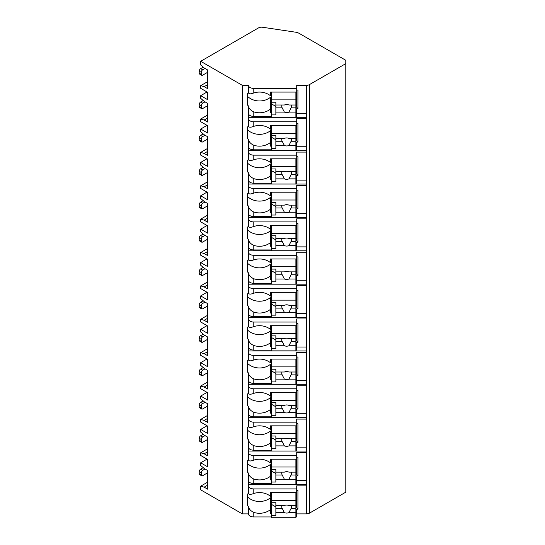 <?xml version="1.0" encoding="UTF-8"?>
<svg xmlns="http://www.w3.org/2000/svg" width="545" height="545" viewBox="0 0 545 545"><rect width="100%" height="100%" fill="white"/><g stroke="black" fill="none" stroke-linecap="round" stroke-linejoin="round"><path stroke-width="0.82" d="M207.046 459.135L200.689 462.807L200.689 465.471L204.157 468.475L207.625 470.478L207.625 489.172L204.157 487.169L200.689 486.167L200.689 489.839L242.341 513.887L248.472 513.887A5.314 3.066 0 0 0 253.786 516.953L271.362 516.953M295.887 516.953L296.705 516.953L296.705 513.281L295.887 513.281M296.705 513.887L306.488 513.887A4.088 2.357 0 0 0 309.376 513.192L345.789 492.176L345.789 60.291L299.232 33.409A8.175 4.721 0 0 0 295.499 32.175L262.492 27.25A4.088 2.357 0 0 0 258.575 27.863L200.689 61.292L242.341 85.333L248.472 85.333A5.314 3.066 0 0 0 253.786 88.406L296.705 88.406L296.705 85.333L306.488 85.333A4.088 2.357 0 0 0 309.376 84.645L345.789 63.629M296.705 480.513L306.106 480.513L306.106 485.847L296.705 485.847L296.705 488.919L253.786 488.919A5.314 3.066 0 0 1 248.472 485.847L248.472 493.28C248.833 494.622 250.605 494.69 253.786 493.484L253.786 488.919M296.705 457.146L297.931 457.146L297.931 475.84L296.705 475.84L296.705 479.907L295.887 479.907M248.472 447.132A5.314 3.066 0 0 0 253.786 450.204L253.786 445.64C250.611 444.168 248.84 442.186 248.472 439.706L248.472 459.905C248.833 461.247 250.605 461.315 253.786 460.103A15.533 12.685 180 0 1 270.545 462.971L270.545 459.21L296.705 459.21L296.705 452.473L306.106 452.473L306.106 447.132L296.705 447.132M296.705 423.772L297.931 423.772L297.931 442.458L296.705 442.458L296.705 446.532L295.887 446.532M248.472 413.757A5.314 3.066 0 0 0 253.786 416.823L253.786 412.265C250.611 410.794 248.84 408.811 248.472 406.325L248.472 426.531C248.833 427.873 250.605 427.941 253.786 426.728A15.533 12.685 180 0 1 270.545 429.596L270.545 425.836L296.705 425.836L296.705 419.098L306.106 419.098L306.106 413.757L296.705 413.757M296.705 390.397L297.931 390.397L297.931 409.084L296.705 409.084L296.705 413.158L295.887 413.158M248.472 380.383A5.314 3.066 0 0 0 253.786 383.448L253.786 378.884C250.611 377.413 248.84 375.437 248.472 372.95L248.472 393.149C248.833 394.498 250.605 394.56 253.786 393.354A15.533 12.685 180 0 1 270.545 396.222L270.545 392.461L296.705 392.461L296.705 385.724L306.106 385.724L306.106 380.383L296.705 380.383M296.705 357.016L297.931 357.016L297.931 375.709L296.705 375.709L296.705 379.776L295.887 379.776M248.472 347.008A5.314 3.066 0 0 0 253.786 350.074L253.786 345.51C250.611 344.038 248.84 342.062 248.472 339.576L248.472 359.775C248.833 361.117 250.605 361.185 253.786 359.979A15.533 12.685 180 0 1 270.545 362.841L270.545 359.087L296.705 359.087L296.705 352.343L306.106 352.343L306.106 347.008L296.705 347.008M296.705 323.641L297.931 323.641L297.931 342.335L296.705 342.335L296.705 346.402L295.887 346.402M248.472 313.627A5.314 3.066 0 0 0 253.786 316.7L253.786 312.135C250.611 310.664 248.84 308.681 248.472 306.201L248.472 326.401C248.833 327.743 250.605 327.811 253.786 326.598A15.533 12.685 180 0 1 270.545 329.466L270.545 325.706L296.705 325.706L296.705 318.968L306.106 318.968L306.106 313.627L296.705 313.627M296.705 290.267L297.931 290.267L297.931 308.954L296.705 308.954L296.705 313.028L295.887 313.028M248.472 280.253A5.314 3.066 0 0 0 253.786 283.318L253.786 278.761C250.611 277.289 248.84 275.307 248.472 272.82L248.472 293.026C248.833 294.368 250.605 294.436 253.786 293.224A15.533 12.685 180 0 1 270.545 296.092L270.545 292.331L296.705 292.331L296.705 285.594L306.106 285.594L306.106 280.253L296.705 280.253M296.705 256.893L297.931 256.893L297.931 275.579L296.705 275.579L296.705 279.653L295.887 279.653M248.472 246.878A5.314 3.066 0 0 0 253.786 249.944L253.786 245.379C250.611 243.908 248.84 241.932 248.472 239.446L248.472 259.645C248.833 260.994 250.605 261.055 253.786 259.849A15.533 12.685 180 0 1 270.545 262.717L270.545 258.957L296.705 258.957L296.705 252.219L306.106 252.219L306.106 246.878L296.705 246.878M296.705 223.511L297.931 223.511L297.931 242.205L296.705 242.205L296.705 246.272L295.887 246.272M248.472 213.504A5.314 3.066 0 0 0 253.786 216.569L253.786 212.005C250.611 210.534 248.84 208.558 248.472 206.071L248.472 226.27C248.833 227.612 250.605 227.681 253.786 226.475A15.533 12.685 180 0 1 270.545 229.336L270.545 225.582L296.705 225.582L296.705 218.838L306.106 218.838L306.106 213.504L296.705 213.504M296.705 190.137L297.931 190.137L297.931 208.83L296.705 208.83L296.705 212.897L295.887 212.897M248.472 180.123A5.314 3.066 0 0 0 253.786 183.195L253.786 178.631C250.611 177.159 248.84 175.177 248.472 172.697L248.472 192.896C248.833 194.238 250.605 194.306 253.786 193.094A15.533 12.685 180 0 1 270.545 195.962L270.545 192.201L296.705 192.201L296.705 185.464L306.106 185.464L306.106 180.123L296.705 180.123M296.705 156.762L297.931 156.762L297.931 175.449L296.705 175.449L296.705 179.523L295.887 179.523M248.472 146.748A5.314 3.066 0 0 0 253.786 149.814L253.786 145.256C250.611 143.785 248.84 141.802 248.472 139.316L248.472 159.522C248.833 160.864 250.605 160.932 253.786 159.719A15.533 12.685 180 0 1 270.545 162.587L270.545 158.827L296.705 158.827L296.705 152.089L306.106 152.089L306.106 146.748L296.705 146.748M296.705 123.388L297.931 123.388L297.931 142.075L296.705 142.075L296.705 146.149L295.887 146.149M248.472 113.374A5.314 3.066 0 0 0 253.786 116.439L253.786 111.875C250.611 110.403 248.84 108.428 248.472 105.941L248.472 126.14C248.833 127.489 250.605 127.55 253.786 126.345A15.533 12.685 180 0 1 270.545 129.213L270.545 125.452L296.705 125.452L296.705 118.715L306.106 118.715L306.106 113.374L296.705 113.374M296.705 90.007L297.931 90.007L297.931 108.7L296.705 108.7L296.705 112.767L295.887 112.767M296.705 490.52L297.931 490.52L297.931 509.214L296.705 509.214L296.705 513.281M253.786 483.579L253.786 479.014C250.611 477.543 248.84 475.567 248.472 473.08L248.472 480.513A5.314 3.066 0 0 0 253.786 483.579L271.362 483.579M295.887 483.579L296.705 483.579L296.705 479.907M296.705 88.406L296.705 92.078L270.545 92.078L270.545 95.831A15.533 12.685 180 0 0 253.786 92.97C250.605 94.176 248.833 94.108 248.472 92.766L248.472 85.333M253.786 516.953L253.786 512.389C250.611 510.917 248.84 508.941 248.472 506.455L248.472 513.887M248.472 118.715A5.314 3.066 0 0 0 253.786 121.78L296.705 121.78M248.472 152.089A5.314 3.066 0 0 0 253.786 155.155L296.705 155.155M248.472 185.464A5.314 3.066 0 0 0 253.786 188.536L296.705 188.536M248.472 218.838A5.314 3.066 0 0 0 253.786 221.91L296.705 221.91M248.472 252.219A5.314 3.066 0 0 0 253.786 255.285L296.705 255.285M248.472 285.594A5.314 3.066 0 0 0 253.786 288.659L296.705 288.659M248.472 318.968A5.314 3.066 0 0 0 253.786 322.041L296.705 322.041M248.472 352.343A5.314 3.066 0 0 0 253.786 355.415L296.705 355.415M248.472 385.724A5.314 3.066 0 0 0 253.786 388.789L296.705 388.789M248.472 419.098A5.314 3.066 0 0 0 253.786 422.164L296.705 422.164M248.472 452.473A5.314 3.066 0 0 0 253.786 455.545L296.705 455.545M248.472 92.766A15.533 12.685 180 0 0 247.246 93.904L247.246 104.803A15.533 12.685 180 0 0 248.472 105.941M248.472 480.513L248.472 485.847M248.472 493.28A15.533 12.685 180 0 0 247.246 494.417L247.246 505.317A15.533 12.685 180 0 0 248.472 506.455M242.341 513.887L242.341 85.333M248.472 126.14A15.533 12.685 180 0 0 247.246 127.285L247.246 138.178A15.533 12.685 180 0 0 248.472 139.316M248.472 159.522A15.533 12.685 180 0 0 247.246 160.659L247.246 171.552A15.533 12.685 180 0 0 248.472 172.697M248.472 192.896A15.533 12.685 180 0 0 247.246 194.034L247.246 204.934A15.533 12.685 180 0 0 248.472 206.071M248.472 226.27A15.533 12.685 180 0 0 247.246 227.408L247.246 238.308A15.533 12.685 180 0 0 248.472 239.446M248.472 259.645A15.533 12.685 180 0 0 247.246 260.789L247.246 271.683A15.533 12.685 180 0 0 248.472 272.82M248.472 293.026A15.533 12.685 180 0 0 247.246 294.164L247.246 305.057A15.533 12.685 180 0 0 248.472 306.201M248.472 326.401A15.533 12.685 180 0 0 247.246 327.538L247.246 338.438A15.533 12.685 180 0 0 248.472 339.576M248.472 359.775A15.533 12.685 180 0 0 247.246 360.913L247.246 371.813A15.533 12.685 180 0 0 248.472 372.95M248.472 393.149A15.533 12.685 180 0 0 247.246 394.294L247.246 405.187A15.533 12.685 180 0 0 248.472 406.325M248.472 426.531A15.533 12.685 180 0 0 247.246 427.668L247.246 438.562A15.533 12.685 180 0 0 248.472 439.706M248.472 459.905A15.533 12.685 180 0 0 247.246 461.043L247.246 471.943A15.533 12.685 180 0 0 248.472 473.08M248.472 484.437L306.106 484.437L306.106 480.513M295.887 116.439L296.705 116.439L296.705 112.767M295.887 149.814L296.705 149.814L296.705 146.149M295.887 183.195L296.705 183.195L296.705 179.523M295.887 216.569L296.705 216.569L296.705 212.897M295.887 249.944L296.705 249.944L296.705 246.272M295.887 283.318L296.705 283.318L296.705 279.653M295.887 316.7L296.705 316.7L296.705 313.028M295.887 350.074L296.705 350.074L296.705 346.402M295.887 383.448L296.705 383.448L296.705 379.776M295.887 416.823L296.705 416.823L296.705 413.158M295.887 450.204L296.705 450.204L296.705 446.532M253.786 493.484A15.533 12.685 180 0 1 270.545 496.345L270.545 492.591L296.705 492.591L296.705 488.919M296.705 92.078L296.705 107.283L297.931 108.7M296.705 110.349L295.887 110.349M271.362 110.349L270.545 110.349M270.545 99.967L271.362 99.967M295.887 99.967L296.705 99.967M271.362 112.767L270.545 112.767L270.545 97.208A15.533 12.685 180 0 1 247.246 96.07L247.246 93.904M271.362 513.281L270.545 513.281L270.545 497.721A15.533 12.685 180 0 1 247.246 496.584L247.246 494.417M253.786 512.389A15.533 12.685 180 0 0 270.545 509.527M253.786 116.439L271.362 116.439M253.786 111.875A15.533 12.685 180 0 0 270.545 109.014M253.786 149.814L271.362 149.814M253.786 145.256A15.533 12.685 180 0 0 270.545 142.388L270.545 130.589A15.533 12.685 180 0 1 247.246 129.444L247.246 127.285M271.362 146.149L270.545 146.149L270.545 142.388M253.786 183.195L271.362 183.195M253.786 178.631A15.533 12.685 180 0 0 270.545 175.763L270.545 163.963A15.533 12.685 180 0 1 247.246 162.826L247.246 160.659M271.362 179.523L270.545 179.523L270.545 175.763M253.786 216.569L271.362 216.569M253.786 212.005A15.533 12.685 180 0 0 270.545 209.137L270.545 197.338A15.533 12.685 180 0 1 247.246 196.2L247.246 194.034M271.362 212.897L270.545 212.897L270.545 209.137M253.786 249.944L271.362 249.944M253.786 245.379A15.533 12.685 180 0 0 270.545 242.518L270.545 230.712A15.533 12.685 180 0 1 247.246 229.574L247.246 227.408M271.362 246.272L270.545 246.272L270.545 242.518M253.786 283.318L271.362 283.318M253.786 278.761A15.533 12.685 180 0 0 270.545 275.893L270.545 264.093A15.533 12.685 180 0 1 247.246 262.949L247.246 260.789M271.362 279.653L270.545 279.653L270.545 275.893M253.786 316.7L271.362 316.7M253.786 312.135A15.533 12.685 180 0 0 270.545 309.267L270.545 297.468A15.533 12.685 180 0 1 247.246 296.33L247.246 294.164M271.362 313.028L270.545 313.028L270.545 309.267M253.786 350.074L271.362 350.074M253.786 345.51A15.533 12.685 180 0 0 270.545 342.642L270.545 330.842A15.533 12.685 180 0 1 247.246 329.705L247.246 327.538M271.362 346.402L270.545 346.402L270.545 342.642M253.786 383.448L271.362 383.448M253.786 378.884A15.533 12.685 180 0 0 270.545 376.023L270.545 364.217A15.533 12.685 180 0 1 247.246 363.079L247.246 360.913M271.362 379.776L270.545 379.776L270.545 376.023M253.786 416.823L271.362 416.823M253.786 412.265A15.533 12.685 180 0 0 270.545 409.397L270.545 397.598A15.533 12.685 180 0 1 247.246 396.453L247.246 394.294M271.362 413.158L270.545 413.158L270.545 409.397M253.786 450.204L271.362 450.204M253.786 445.64A15.533 12.685 180 0 0 270.545 442.772L270.545 430.972A15.533 12.685 180 0 1 247.246 429.835L247.246 427.668M271.362 446.532L270.545 446.532L270.545 442.772M253.786 479.014A15.533 12.685 180 0 0 270.545 476.146L270.545 464.347A15.533 12.685 180 0 1 247.246 463.209L247.246 461.043M271.362 479.907L270.545 479.907L270.545 476.146M271.362 92.078L271.362 117.236L295.887 117.236L295.887 107.869L291.112 107.869A4.905 4.006 180 0 0 291.555 106.2A4.905 4.006 180 0 0 291.33 105.001M271.362 102.215L275.859 102.215L275.859 105.001L284.395 105.001A4.905 4.006 180 0 1 286.65 104.551A4.905 4.006 180 0 1 288.904 105.001L295.887 105.001L295.887 99.878L271.362 99.878M271.362 114.9L275.859 114.9L275.859 112.113L284.395 112.113A4.905 4.006 180 0 0 286.65 112.563A4.905 4.006 180 0 0 288.904 112.113L295.887 112.113M275.859 112.113L275.859 105.001M281.969 105.001A4.905 4.006 180 0 0 281.745 106.2A4.905 4.006 180 0 0 282.187 107.869L275.859 107.869M282.187 107.869L284.395 112.113M288.904 112.113L291.112 107.869M275.859 106.404L271.771 104.047L271.771 102.215M295.887 107.869L295.887 105.001M295.887 92.078L295.887 99.878M296.705 510.863L295.887 510.863M271.362 510.863L270.545 510.863M297.931 509.214L296.705 507.797L296.705 492.591M270.545 500.48L271.362 500.48M295.887 500.48L296.705 500.48M271.362 492.591L271.362 517.75L295.887 517.75L295.887 508.383L291.112 508.383A4.905 4.006 180 0 0 291.555 506.714A4.905 4.006 180 0 0 291.33 505.515M271.362 502.728L275.859 502.728L275.859 505.515L284.395 505.515A4.905 4.006 180 0 1 286.65 505.065A4.905 4.006 180 0 1 288.904 505.515L295.887 505.515L295.887 500.392L271.362 500.392M271.362 515.413L275.859 515.413L275.859 512.627L284.395 512.627A4.905 4.006 180 0 0 286.65 513.077A4.905 4.006 180 0 0 288.904 512.627L295.887 512.627M275.859 512.627L275.859 505.515M281.969 505.515A4.905 4.006 180 0 0 281.745 506.714A4.905 4.006 180 0 0 282.187 508.383L275.859 508.383M282.187 508.383L284.395 512.627M288.904 512.627L291.112 508.383M275.859 506.918L271.771 504.561L271.771 502.728M295.887 508.383L295.887 505.515M295.887 492.591L295.887 500.392M248.472 117.298L306.106 117.298L306.106 113.374M296.705 125.452L296.705 140.658L297.931 142.075M296.705 143.73L295.887 143.73M271.362 143.73L270.545 143.73M270.545 133.341L271.362 133.341M295.887 133.341L296.705 133.341M271.362 125.452L271.362 150.611L295.887 150.611L295.887 141.244L291.112 141.244A4.905 4.006 180 0 0 291.555 139.575A4.905 4.006 180 0 0 291.33 138.376M271.362 135.596L275.859 135.596L275.859 138.376L284.395 138.376A4.905 4.006 180 0 1 286.65 137.933A4.905 4.006 180 0 1 288.904 138.376L295.887 138.376L295.887 133.259L271.362 133.259M271.362 148.274L275.859 148.274L275.859 145.495L284.395 145.495A4.905 4.006 180 0 0 286.65 145.937A4.905 4.006 180 0 0 288.904 145.495L295.887 145.495M275.859 145.495L275.859 138.376M281.969 138.376A4.905 4.006 180 0 0 281.745 139.575A4.905 4.006 180 0 0 282.187 141.244L275.859 141.244M282.187 141.244L284.395 145.495M288.904 145.495L291.112 141.244M275.859 139.779L271.771 137.422L271.771 135.596M295.887 141.244L295.887 138.376M295.887 125.452L295.887 133.259M248.472 150.672L306.106 150.672L306.106 146.748M296.705 158.827L296.705 174.039L297.931 175.449M296.705 177.105L295.887 177.105M271.362 177.105L270.545 177.105M270.545 166.722L271.362 166.722M295.887 166.722L296.705 166.722M271.362 158.827L271.362 183.992L295.887 183.992L295.887 174.618L291.112 174.618A4.905 4.006 180 0 0 291.555 172.949A4.905 4.006 180 0 0 291.33 171.757M271.362 168.97L275.859 168.97L275.859 171.757L284.395 171.757A4.905 4.006 180 0 1 286.65 171.307A4.905 4.006 180 0 1 288.904 171.757L295.887 171.757L295.887 166.634L271.362 166.634M271.362 181.655L275.859 181.655L275.859 178.869L284.395 178.869A4.905 4.006 180 0 0 286.65 179.319A4.905 4.006 180 0 0 288.904 178.869L295.887 178.869M275.859 178.869L275.859 171.757M281.969 171.757A4.905 4.006 180 0 0 281.745 172.949A4.905 4.006 180 0 0 282.187 174.618L275.859 174.618M282.187 174.618L284.395 178.869M288.904 178.869L291.112 174.618M275.859 173.153L271.771 170.796L271.771 168.97M295.887 174.618L295.887 171.757M295.887 158.827L295.887 166.634M248.472 184.047L306.106 184.047L306.106 180.123M296.705 192.201L296.705 207.413L297.931 208.83M296.705 210.479L295.887 210.479M271.362 210.479L270.545 210.479M270.545 200.097L271.362 200.097M295.887 200.097L296.705 200.097M271.362 192.201L271.362 217.366L295.887 217.366L295.887 207.992L291.112 207.992A4.905 4.006 180 0 0 291.555 206.33A4.905 4.006 180 0 0 291.33 205.131M271.362 202.345L275.859 202.345L275.859 205.131L284.395 205.131A4.905 4.006 180 0 1 286.65 204.682A4.905 4.006 180 0 1 288.904 205.131L295.887 205.131L295.887 200.008L271.362 200.008M271.362 215.03L275.859 215.03L275.859 212.243L284.395 212.243A4.905 4.006 180 0 0 286.65 212.693A4.905 4.006 180 0 0 288.904 212.243L295.887 212.243M275.859 212.243L275.859 205.131M281.969 205.131A4.905 4.006 180 0 0 281.745 206.33A4.905 4.006 180 0 0 282.187 207.992L275.859 207.992M282.187 207.992L284.395 212.243M288.904 212.243L291.112 207.992M275.859 206.535L271.771 204.171L271.771 202.345M295.887 207.992L295.887 205.131M295.887 192.201L295.887 200.008M248.472 217.428L306.106 217.428L306.106 213.504M296.705 225.582L296.705 240.788L297.931 242.205M296.705 243.853L295.887 243.853M271.362 243.853L270.545 243.853M270.545 233.471L271.362 233.471M295.887 233.471L296.705 233.471M271.362 225.582L271.362 250.741L295.887 250.741L295.887 241.374L291.112 241.374A4.905 4.006 180 0 0 291.555 239.705A4.905 4.006 180 0 0 291.33 238.506M271.362 235.719L275.859 235.719L275.859 238.506L284.395 238.506A4.905 4.006 180 0 1 286.65 238.056A4.905 4.006 180 0 1 288.904 238.506L295.887 238.506L295.887 233.383L271.362 233.383M271.362 248.404L275.859 248.404L275.859 245.618L284.395 245.618A4.905 4.006 180 0 0 286.65 246.067A4.905 4.006 180 0 0 288.904 245.618L295.887 245.618M275.859 245.618L275.859 238.506M281.969 238.506A4.905 4.006 180 0 0 281.745 239.705A4.905 4.006 180 0 0 282.187 241.374L275.859 241.374M282.187 241.374L284.395 245.618M288.904 245.618L291.112 241.374M275.859 239.909L271.771 237.552L271.771 235.719M295.887 241.374L295.887 238.506M295.887 225.582L295.887 233.383M248.472 250.802L306.106 250.802L306.106 246.878M296.705 258.957L296.705 274.162L297.931 275.579M296.705 277.235L295.887 277.235M271.362 277.235L270.545 277.235M270.545 266.846L271.362 266.846M295.887 266.846L296.705 266.846M271.362 258.957L271.362 284.115L295.887 284.115L295.887 274.748L291.112 274.748A4.905 4.006 180 0 0 291.555 273.079A4.905 4.006 180 0 0 291.33 271.88M271.362 269.101L275.859 269.101L275.859 271.88L284.395 271.88A4.905 4.006 180 0 1 286.65 271.437A4.905 4.006 180 0 1 288.904 271.88L295.887 271.88L295.887 266.764L271.362 266.764M271.362 281.779L275.859 281.779L275.859 278.999L284.395 278.999A4.905 4.006 180 0 0 286.65 279.442A4.905 4.006 180 0 0 288.904 278.999L295.887 278.999M275.859 278.999L275.859 271.88M281.969 271.88A4.905 4.006 180 0 0 281.745 273.079A4.905 4.006 180 0 0 282.187 274.748L275.859 274.748M282.187 274.748L284.395 278.999M288.904 278.999L291.112 274.748M275.859 273.283L271.771 270.926L271.771 269.101M295.887 274.748L295.887 271.88M295.887 258.957L295.887 266.764M248.472 284.177L306.106 284.177L306.106 280.253M296.705 292.331L296.705 307.543L297.931 308.954M296.705 310.609L295.887 310.609M271.362 310.609L270.545 310.609M270.545 300.227L271.362 300.227M295.887 300.227L296.705 300.227M271.362 292.331L271.362 317.497L295.887 317.497L295.887 308.123L291.112 308.123A4.905 4.006 180 0 0 291.555 306.454A4.905 4.006 180 0 0 291.33 305.261M271.362 302.475L275.859 302.475L275.859 305.261L284.395 305.261A4.905 4.006 180 0 1 286.65 304.812A4.905 4.006 180 0 1 288.904 305.261L295.887 305.261L295.887 300.138L271.362 300.138M271.362 315.16L275.859 315.16L275.859 312.374L284.395 312.374A4.905 4.006 180 0 0 286.65 312.823A4.905 4.006 180 0 0 288.904 312.374L295.887 312.374M275.859 312.374L275.859 305.261M281.969 305.261A4.905 4.006 180 0 0 281.745 306.454A4.905 4.006 180 0 0 282.187 308.123L275.859 308.123M282.187 308.123L284.395 312.374M288.904 312.374L291.112 308.123M275.859 306.658L271.771 304.301L271.771 302.475M295.887 308.123L295.887 305.261M295.887 292.331L295.887 300.138M248.472 317.551L306.106 317.551L306.106 313.627M296.705 325.706L296.705 340.918L297.931 342.335M296.705 343.984L295.887 343.984M271.362 343.984L270.545 343.984M270.545 333.601L271.362 333.601M295.887 333.601L296.705 333.601M271.362 325.706L271.362 350.871L295.887 350.871L295.887 341.497L291.112 341.497A4.905 4.006 180 0 0 291.555 339.835A4.905 4.006 180 0 0 291.33 338.636M271.362 335.849L275.859 335.849L275.859 338.636L284.395 338.636A4.905 4.006 180 0 1 286.65 338.186A4.905 4.006 180 0 1 288.904 338.636L295.887 338.636L295.887 333.513L271.362 333.513M271.362 348.534L275.859 348.534L275.859 345.748L284.395 345.748A4.905 4.006 180 0 0 286.65 346.198A4.905 4.006 180 0 0 288.904 345.748L295.887 345.748M275.859 345.748L275.859 338.636M281.969 338.636A4.905 4.006 180 0 0 281.745 339.835A4.905 4.006 180 0 0 282.187 341.497L275.859 341.497M282.187 341.497L284.395 345.748M288.904 345.748L291.112 341.497M275.859 340.039L271.771 337.675L271.771 335.849M295.887 341.497L295.887 338.636M295.887 325.706L295.887 333.513M248.472 350.932L306.106 350.932L306.106 347.008M296.705 359.087L296.705 374.292L297.931 375.709M296.705 377.358L295.887 377.358M271.362 377.358L270.545 377.358M270.545 366.976L271.362 366.976M295.887 366.976L296.705 366.976M271.362 359.087L271.362 384.245L295.887 384.245L295.887 374.878L291.112 374.878A4.905 4.006 180 0 0 291.555 373.209A4.905 4.006 180 0 0 291.33 372.01M271.362 369.224L275.859 369.224L275.859 372.01L284.395 372.01A4.905 4.006 180 0 1 286.65 371.561A4.905 4.006 180 0 1 288.904 372.01L295.887 372.01L295.887 366.887L271.362 366.887M271.362 381.909L275.859 381.909L275.859 379.122L284.395 379.122A4.905 4.006 180 0 0 286.65 379.572A4.905 4.006 180 0 0 288.904 379.122L295.887 379.122M275.859 379.122L275.859 372.01M281.969 372.01A4.905 4.006 180 0 0 281.745 373.209A4.905 4.006 180 0 0 282.187 374.878L275.859 374.878M282.187 374.878L284.395 379.122M288.904 379.122L291.112 374.878M275.859 373.414L271.771 371.056L271.771 369.224M295.887 374.878L295.887 372.01M295.887 359.087L295.887 366.887M248.472 384.307L306.106 384.307L306.106 380.383M296.705 392.461L296.705 407.667L297.931 409.084M296.705 410.739L295.887 410.739M271.362 410.739L270.545 410.739M270.545 400.35L271.362 400.35M295.887 400.35L296.705 400.35M271.362 392.461L271.362 417.62L295.887 417.62L295.887 408.253L291.112 408.253A4.905 4.006 180 0 0 291.555 406.584A4.905 4.006 180 0 0 291.33 405.385M271.362 402.605L275.859 402.605L275.859 405.385L284.395 405.385A4.905 4.006 180 0 1 286.65 404.942A4.905 4.006 180 0 1 288.904 405.385L295.887 405.385L295.887 400.268L271.362 400.268M271.362 415.283L275.859 415.283L275.859 412.504L284.395 412.504A4.905 4.006 180 0 0 286.65 412.947A4.905 4.006 180 0 0 288.904 412.504L295.887 412.504M275.859 412.504L275.859 405.385M281.969 405.385A4.905 4.006 180 0 0 281.745 406.584A4.905 4.006 180 0 0 282.187 408.253L275.859 408.253M282.187 408.253L284.395 412.504M288.904 412.504L291.112 408.253M275.859 406.788L271.771 404.431L271.771 402.605M295.887 408.253L295.887 405.385M295.887 392.461L295.887 400.268M248.472 417.681L306.106 417.681L306.106 413.757M296.705 425.836L296.705 441.048L297.931 442.458M296.705 444.114L295.887 444.114M271.362 444.114L270.545 444.114M270.545 433.731L271.362 433.731M295.887 433.731L296.705 433.731M271.362 425.836L271.362 451.001L295.887 451.001L295.887 441.627L291.112 441.627A4.905 4.006 180 0 0 291.555 439.958A4.905 4.006 180 0 0 291.33 438.766M271.362 435.98L275.859 435.98L275.859 438.766L284.395 438.766A4.905 4.006 180 0 1 286.65 438.316A4.905 4.006 180 0 1 288.904 438.766L295.887 438.766L295.887 433.643L271.362 433.643M271.362 448.664L275.859 448.664L275.859 445.878L284.395 445.878A4.905 4.006 180 0 0 286.65 446.328A4.905 4.006 180 0 0 288.904 445.878L295.887 445.878M275.859 445.878L275.859 438.766M281.969 438.766A4.905 4.006 180 0 0 281.745 439.958A4.905 4.006 180 0 0 282.187 441.627L275.859 441.627M282.187 441.627L284.395 445.878M288.904 445.878L291.112 441.627M275.859 440.162L271.771 437.805L271.771 435.98M295.887 441.627L295.887 438.766M295.887 425.836L295.887 433.643M248.472 451.056L306.106 451.056L306.106 447.132M296.705 459.21L296.705 474.423L297.931 475.84M296.705 477.488L295.887 477.488M271.362 477.488L270.545 477.488M270.545 467.106L271.362 467.106M295.887 467.106L296.705 467.106M271.362 459.21L271.362 484.376L295.887 484.376L295.887 475.002L291.112 475.002A4.905 4.006 180 0 0 291.555 473.339A4.905 4.006 180 0 0 291.33 472.14M271.362 469.354L275.859 469.354L275.859 472.14L284.395 472.14A4.905 4.006 180 0 1 286.65 471.691A4.905 4.006 180 0 1 288.904 472.14L295.887 472.14L295.887 467.017L271.362 467.017M271.362 482.039L275.859 482.039L275.859 479.253L284.395 479.253A4.905 4.006 180 0 0 286.65 479.702A4.905 4.006 180 0 0 288.904 479.253L295.887 479.253M275.859 479.253L275.859 472.14M281.969 472.14A4.905 4.006 180 0 0 281.745 473.339A4.905 4.006 180 0 0 282.187 475.002L275.859 475.002M282.187 475.002L284.395 479.253M288.904 479.253L291.112 475.002M275.859 473.544L271.771 471.18L271.771 469.354M295.887 475.002L295.887 472.14M295.887 459.21L295.887 467.017M207.046 425.754L200.689 429.426L200.689 432.096L204.157 435.101L207.625 437.104L207.625 455.797L204.157 453.794L200.689 452.793L200.689 455.463L207.625 459.469L207.625 466.806L200.689 462.807M200.689 429.426L207.625 433.432L207.625 426.088L200.689 422.082L200.689 419.418L207.625 415.413M207.046 392.38L200.689 396.052L200.689 398.722L204.157 401.726L207.625 403.729L207.625 422.416L204.157 420.413L200.689 419.418M200.689 396.052L207.625 400.057L207.625 392.713L200.689 388.708L200.689 386.037L207.625 382.031M207.046 359.005L200.689 362.677L200.689 365.348L204.157 368.352L207.625 370.355L207.625 389.041L204.157 387.039L200.689 386.037M200.689 362.677L207.625 366.683L207.625 359.339L200.689 355.333L200.689 352.663L207.625 348.657M207.046 325.631L200.689 329.303L200.689 331.966L204.157 334.971L207.625 336.974L207.625 355.667L204.157 353.664L200.689 352.663M200.689 329.303L207.625 333.302L207.625 325.965L200.689 321.959L200.689 319.288L207.625 315.283M207.046 292.249L200.689 295.921L200.689 298.592L204.157 301.596L207.625 303.599L207.625 322.293L204.157 320.29L200.689 319.288M200.689 295.921L207.625 299.927L207.625 292.583L200.689 288.578L200.689 285.914L207.625 281.908M207.046 258.875L200.689 262.547L200.689 265.217L204.157 268.222L207.625 270.225L207.625 288.911L204.157 286.915L200.689 285.914M200.689 262.547L207.625 266.553L207.625 259.209L200.689 255.203L200.689 252.533L207.625 248.527M207.046 225.501L200.689 229.172L200.689 231.843L204.157 234.847L207.625 236.85L207.625 255.537L204.157 253.534L200.689 252.533M200.689 229.172L207.625 233.178L207.625 225.834L200.689 221.829L200.689 219.158L207.625 215.152M207.046 192.126L200.689 195.798L200.689 198.462L204.157 201.466L207.625 203.469L207.625 222.162L204.157 220.16L200.689 219.158M200.689 195.798L207.625 199.797L207.625 192.46L200.689 188.454L200.689 185.784L207.625 181.778M207.046 158.745L200.689 162.417L200.689 165.087L204.157 168.092L207.625 170.095L207.625 188.788L204.157 186.785L200.689 185.784M200.689 162.417L207.625 166.423L207.625 159.079L200.689 155.073L200.689 152.409L207.625 148.404M207.046 125.37L200.689 129.042L200.689 131.713L204.157 134.717L207.625 136.72L207.625 155.407L204.157 153.411L200.689 152.409M200.689 129.042L207.625 133.048L207.625 125.704L200.689 121.698L200.689 119.028L207.625 115.022M207.046 91.996L200.689 95.668L200.689 98.338L204.157 101.343L207.625 103.346L207.625 122.032L204.157 120.029L200.689 119.028M200.689 95.668L207.625 99.674L207.625 92.33L200.689 88.324L200.689 85.654L207.625 81.648M200.689 61.292L200.689 64.957L204.157 67.962L207.625 69.964L207.625 88.658L204.157 86.655L200.689 85.654M204.157 86.655L207.625 84.652M200.689 486.167L207.625 482.161M200.689 452.793L207.625 448.787M204.157 487.169L207.625 485.166M207.625 472.815L202.679 475.669A2.044 1.179 120 0 1 201.657 475.771A2.044 1.179 120 0 1 201.234 474.838L201.234 472.835A2.044 1.179 120 0 1 202.679 470.328L205.022 468.979M201.657 475.771L199.634 474.606A2.044 1.179 -60 0 1 199.211 473.666L199.211 471.663A2.044 1.179 -60 0 1 200.655 469.163L203.231 467.678M204.157 120.029L207.625 118.027M207.625 105.682L202.679 108.53A2.044 1.179 120 0 1 201.657 108.632A2.044 1.179 120 0 1 201.234 107.699L201.234 105.696A2.044 1.179 120 0 1 202.679 103.196L205.022 101.84M201.657 108.632L199.634 107.467A2.044 1.179 -60 0 1 199.211 106.534L199.211 104.531A2.044 1.179 -60 0 1 200.655 102.024L203.231 100.539M204.157 153.411L207.625 151.408M207.625 139.057L202.679 141.911A2.044 1.179 120 0 1 201.657 142.013A2.044 1.179 120 0 1 201.234 141.073L201.234 139.07A2.044 1.179 120 0 1 202.679 136.57L205.022 135.214M201.657 142.013L199.634 140.842A2.044 1.179 -60 0 1 199.211 139.908L199.211 137.905A2.044 1.179 -60 0 1 200.655 135.398L203.231 133.913M204.157 186.785L207.625 184.782M207.625 172.431L202.679 175.286A2.044 1.179 120 0 1 201.657 175.388A2.044 1.179 120 0 1 201.234 174.448L201.234 172.452A2.044 1.179 120 0 1 202.679 169.945L205.022 168.596M201.657 175.388L199.634 174.216A2.044 1.179 -60 0 1 199.211 173.283L199.211 171.28A2.044 1.179 -60 0 1 200.655 168.78L203.231 167.295M204.157 220.16L207.625 218.157M207.625 205.806L202.679 208.66A2.044 1.179 120 0 1 201.657 208.762A2.044 1.179 120 0 1 201.234 207.829L201.234 205.826A2.044 1.179 120 0 1 202.679 203.319L205.022 201.97M201.657 208.762L199.634 207.597A2.044 1.179 -60 0 1 199.211 206.657L199.211 204.654A2.044 1.179 -60 0 1 200.655 202.154L203.231 200.669M204.157 253.534L207.625 251.531M207.625 239.187L202.679 242.034A2.044 1.179 120 0 1 201.657 242.137A2.044 1.179 120 0 1 201.234 241.203L201.234 239.201A2.044 1.179 120 0 1 202.679 236.7L205.022 235.345M201.657 242.137L199.634 240.972A2.044 1.179 -60 0 1 199.211 240.038L199.211 238.036A2.044 1.179 -60 0 1 200.655 235.529L203.231 234.043M204.157 286.915L207.625 284.912M207.625 272.561L202.679 275.416A2.044 1.179 120 0 1 201.657 275.518A2.044 1.179 120 0 1 201.234 274.578L201.234 272.575A2.044 1.179 120 0 1 202.679 270.075L205.022 268.719M201.657 275.518L199.634 274.346A2.044 1.179 -60 0 1 199.211 273.413L199.211 271.41A2.044 1.179 -60 0 1 200.655 268.903L203.231 267.418M204.157 320.29L207.625 318.287M207.625 305.936L202.679 308.79A2.044 1.179 120 0 1 201.657 308.892A2.044 1.179 120 0 1 201.234 307.952L201.234 305.956A2.044 1.179 120 0 1 202.679 303.449L205.022 302.1M201.657 308.892L199.634 307.721A2.044 1.179 -60 0 1 199.211 306.787L199.211 304.784A2.044 1.179 -60 0 1 200.655 302.284L203.231 300.799M204.157 353.664L207.625 351.661M207.625 339.31L202.679 342.165A2.044 1.179 120 0 1 201.657 342.267A2.044 1.179 120 0 1 201.234 341.334L201.234 339.331A2.044 1.179 120 0 1 202.679 336.824L205.022 335.475M201.657 342.267L199.634 341.102A2.044 1.179 -60 0 1 199.211 340.162L199.211 338.159A2.044 1.179 -60 0 1 200.655 335.659L203.231 334.174M204.157 387.039L207.625 385.036M207.625 372.691L202.679 375.539A2.044 1.179 120 0 1 201.657 375.641A2.044 1.179 120 0 1 201.234 374.708L201.234 372.705A2.044 1.179 120 0 1 202.679 370.205L205.022 368.849M201.657 375.641L199.634 374.476A2.044 1.179 -60 0 1 199.211 373.543L199.211 371.54A2.044 1.179 -60 0 1 200.655 369.033L203.231 367.548M204.157 420.413L207.625 418.417M207.625 406.066L202.679 408.92A2.044 1.179 120 0 1 201.657 409.022A2.044 1.179 120 0 1 201.234 408.082L201.234 406.08A2.044 1.179 120 0 1 202.679 403.579L205.022 402.224M201.657 409.022L199.634 407.851A2.044 1.179 -60 0 1 199.211 406.917L199.211 404.915A2.044 1.179 -60 0 1 200.655 402.408L203.231 400.922M204.157 453.794L207.625 451.791M207.625 439.44L202.679 442.295A2.044 1.179 120 0 1 201.657 442.397A2.044 1.179 120 0 1 201.234 441.457L201.234 439.461A2.044 1.179 120 0 1 202.679 436.954L205.022 435.605M201.657 442.397L199.634 441.225A2.044 1.179 -60 0 1 199.211 440.292L199.211 438.289A2.044 1.179 -60 0 1 200.655 435.789L203.231 434.304M207.625 72.301L202.679 75.156A2.044 1.179 120 0 1 201.657 75.258A2.044 1.179 120 0 1 201.234 74.324L201.234 72.322A2.044 1.179 120 0 1 202.679 69.815L205.022 68.466M201.657 75.258L199.634 74.093A2.044 1.179 -60 0 1 199.211 73.153L199.211 71.15A2.044 1.179 -60 0 1 200.655 68.65L203.231 67.164M309.376 513.192L309.376 84.645M306.488 513.887L306.488 85.333M253.786 92.97L253.786 88.406M253.786 126.345L253.786 121.78M253.786 159.719L253.786 155.155M253.786 193.094L253.786 188.536M253.786 226.475L253.786 221.91M253.786 259.849L253.786 255.285M253.786 293.224L253.786 288.659M253.786 326.598L253.786 322.041M253.786 359.979L253.786 355.415M253.786 393.354L253.786 388.789M253.786 426.728L253.786 422.164M253.786 460.103L253.786 455.545M199.211 473.666L201.234 474.838M200.655 469.163L202.679 470.328M199.211 471.663L201.234 472.835M199.211 106.534L201.234 107.699M200.655 102.024L202.679 103.196M199.211 104.531L201.234 105.696M199.211 139.908L201.234 141.073M200.655 135.398L202.679 136.57M199.211 137.905L201.234 139.07M199.211 173.283L201.234 174.448M200.655 168.78L202.679 169.945M199.211 171.28L201.234 172.452M199.211 206.657L201.234 207.829M200.655 202.154L202.679 203.319M199.211 204.654L201.234 205.826M199.211 240.038L201.234 241.203M200.655 235.529L202.679 236.7M199.211 238.036L201.234 239.201M199.211 273.413L201.234 274.578M200.655 268.903L202.679 270.075M199.211 271.41L201.234 272.575M199.211 306.787L201.234 307.952M200.655 302.284L202.679 303.449M199.211 304.784L201.234 305.956M199.211 340.162L201.234 341.334M200.655 335.659L202.679 336.824M199.211 338.159L201.234 339.331M199.211 373.543L201.234 374.708M200.655 369.033L202.679 370.205M199.211 371.54L201.234 372.705M199.211 406.917L201.234 408.082M200.655 402.408L202.679 403.579M199.211 404.915L201.234 406.08M199.211 440.292L201.234 441.457M200.655 435.789L202.679 436.954M199.211 438.289L201.234 439.461M199.211 73.153L201.234 74.324M200.655 68.65L202.679 69.815M199.211 71.15L201.234 72.322"/></g></svg>
